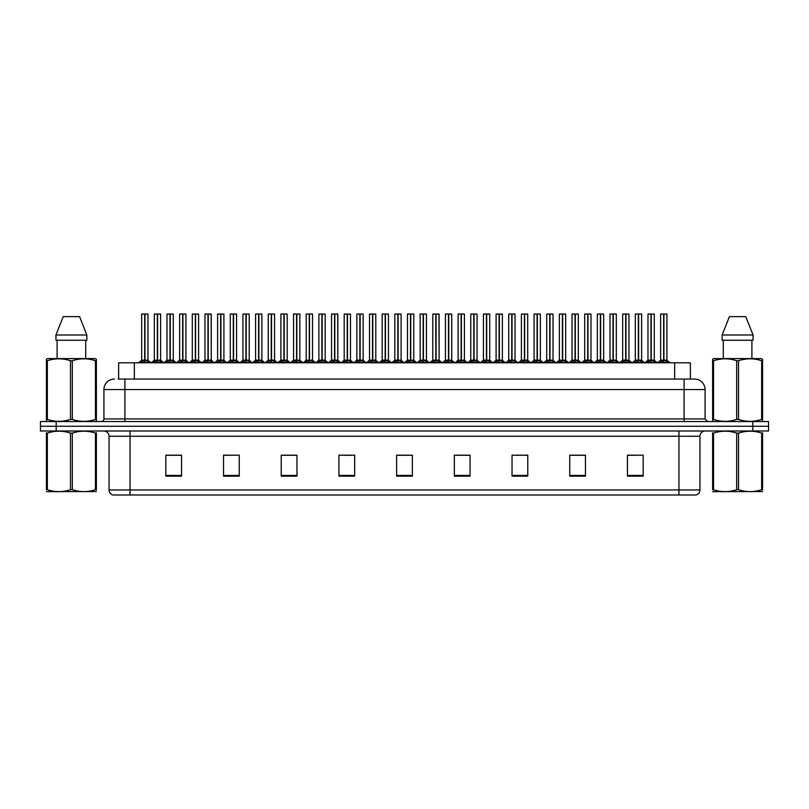 <?xml version="1.0" encoding="UTF-8"?>
<svg xmlns="http://www.w3.org/2000/svg" width="809" height="809" viewBox="0 0 809 809"><rect width="100%" height="100%" fill="white"/><g stroke="black" fill="none" stroke-linecap="round" stroke-linejoin="round"><path stroke-width="1.21" d="M118.62 379.057L118.62 362.796L690.38 362.796L690.38 379.057M699.937 489.951C699.795 492.469 698.531 494.147 696.155 494.987L678.953 494.987L678.953 489.951L699.937 489.951L699.937 436.233A5.248 5.248 0 0 1 705.185 430.995M678.953 494.987L112.845 494.987A5.248 5.248 0 0 1 109.063 489.951L109.063 436.233C108.75 433.048 107 431.298 103.815 430.995M56.185 421.55L768.55 421.55L768.55 426.272L40.45 426.272L40.45 430.995L56.185 430.995L56.185 426.272L40.45 426.272L40.45 421.55L56.185 421.55L56.185 426.272L768.55 426.272L768.55 430.995L56.185 430.995M643.175 476.157L643.175 455.174L627.44 455.174L627.44 476.157L643.175 476.157M585.473 476.157L585.473 455.174L569.738 455.174L569.738 476.157L585.473 476.157M527.771 476.157L527.771 455.174L512.036 455.174L512.036 476.157L527.771 476.157M470.069 476.157L470.069 455.174L454.334 455.174L454.334 476.157L470.069 476.157M181.56 476.157L181.56 455.174L165.825 455.174L165.825 476.157L181.56 476.157M239.262 476.157L239.262 455.174L223.527 455.174L223.527 476.157L239.262 476.157M296.964 476.157L296.964 455.174L281.229 455.174L281.229 476.157L296.964 476.157M354.666 476.157L354.666 455.174L338.931 455.174L338.931 476.157L354.666 476.157M412.368 476.157L412.368 455.174L396.632 455.174L396.632 476.157L412.368 476.157M520.612 455.275L515.829 455.275M583.906 455.275L579.113 455.275M571.245 455.275L585.473 455.275M627.44 455.275L642.407 455.174M634.539 455.275L629.746 455.275M343.41 455.275L351.278 455.275M292.777 455.275L287.984 455.275M223.527 455.275L237.35 455.174M229.483 455.275L224.7 455.275M178.85 455.275L174.066 455.275M166.199 455.275L181.56 455.275M469.989 455.275L465.195 455.275M457.328 455.275L470.069 455.275M406.694 455.275L401.901 455.275M412.368 455.275L396.632 455.275M296.964 455.275L281.229 455.275M527.771 455.275L512.067 455.174M118.377 379.057L694.425 379.057M118.144 379.057L124.91 379.057L124.91 389.554L103.926 389.554L103.926 418.931A2.619 2.619 0 0 1 101.297 421.55M114.413 379.057A10.487 10.487 0 0 0 103.926 389.554M694.587 379.057A10.487 10.487 0 0 1 705.074 389.554L705.074 418.931L707.703 421.55M153.022 362.796L157.34 360.217L157.33 362.048L157.431 359.651L161.921 362.796M157.34 314.013L154.327 314.114L157.34 314.013L154.327 314.114L154.327 360.177L157.33 360.217M160.516 314.013L157.603 314.013L160.617 314.114L160.617 360.177L157.613 360.177L160.718 360.379L157.957 360.379M157.34 314.114L157.34 360.177L154.327 360.177L151.243 362.796L154.226 360.379L156.986 360.379M157.603 314.013L157.613 360.217M154.428 314.013L158.524 314.013M157.472 360.177L157.431 314.013M159.444 362.796L157.613 362.048M157.33 362.048L155.5 362.796M157.613 314.114L157.613 360.177M140.362 362.796L144.68 360.217L144.68 362.048L144.771 359.651L149.26 362.796M141.666 314.114L144.68 314.013L141.666 314.114L141.666 360.177L144.68 360.217M147.966 314.114L144.953 314.114L144.953 360.177L147.966 360.177L147.966 314.114L141.777 314.013M144.953 314.114L147.855 314.013M144.68 314.114L144.68 360.177L141.666 360.177L138.592 362.796M144.953 314.013L144.953 360.217M144.811 360.177L147.956 360.177L145.296 360.379M146.783 362.796L144.953 362.048M144.68 362.048L142.839 362.796M144.68 314.013L144.68 360.177M144.771 314.013L143.769 314.013M96.382 491.569L46.416 491.65M96.382 490.062L96.382 489.718C96.382 492.256 96.382 492.256 96.382 489.718L95.452 489.718L95.452 433.108C87.776 430.57 80.071 430.57 72.325 433.108L70.474 433.108C62.799 430.57 55.083 430.57 47.347 433.108L46.416 433.108C46.416 430.57 46.416 430.57 46.416 433.108L46.416 432.764M72.325 433.108L72.325 489.718C80 492.256 87.716 492.256 95.452 489.718M72.325 489.718L70.474 489.718L70.474 433.108M96.382 432.775L96.382 433.108C96.382 430.57 96.382 430.57 96.382 433.108L95.452 433.108M96.382 433.108L96.382 489.718M47.347 433.108L47.347 489.718L46.416 489.718L46.416 433.108M47.347 489.718C55.022 492.256 62.728 492.256 70.474 489.718M46.416 489.718C46.416 492.256 46.416 492.256 46.416 489.718M96.059 421.55L96.382 419.426L95.452 419.426L95.452 360.723C87.776 358.185 80.071 358.185 72.325 360.723L70.474 360.723C62.799 358.185 55.083 358.185 47.347 360.723L46.416 360.723L46.416 359.277L47.63 358.599L46.416 359.277L46.416 420.083M72.325 360.723L72.325 419.426C80 421.964 87.716 421.964 95.452 419.426M72.325 419.426L70.474 419.426L70.474 360.723M47.347 360.723L47.347 419.426C55.022 421.964 62.728 421.964 70.474 419.426M47.347 419.426L46.416 419.426L46.74 421.55M96.382 366.467L96.382 359.277L95.169 358.599L96.382 359.277L96.382 360.723L95.452 360.723M95.169 358.599L47.63 358.599M79.585 316.632L86.856 334.997L79.585 316.632L63.213 316.632L55.942 334.997L55.942 340.245L86.856 340.245L86.856 334.997L55.942 334.997L63.213 316.632M57.095 340.245L57.095 358.599M85.703 358.599L85.703 340.245L85.703 358.599M96.382 360.723L96.382 420.083M762.584 491.569L712.618 491.65M762.584 490.062L762.584 489.718C762.584 492.256 762.584 492.256 762.584 489.718L761.653 489.718L761.653 433.108C753.978 430.57 746.272 430.57 738.526 433.108L736.675 433.108C729 430.57 721.284 430.57 713.548 433.108L712.618 433.108C712.618 430.57 712.618 430.57 712.618 433.108L712.618 432.764M738.526 433.108L738.526 489.718C746.201 492.256 753.917 492.256 761.653 489.718M738.526 489.718L736.675 489.718L736.675 433.108M762.584 432.775L762.584 433.108C762.584 430.57 762.584 430.57 762.584 433.108L761.653 433.108M762.584 433.108L762.584 489.718M713.548 433.108L713.548 489.718L712.618 489.718L712.618 433.108M713.548 489.718C721.224 492.256 728.929 492.256 736.675 489.718M712.618 489.718C712.618 492.256 712.618 492.256 712.618 489.718M762.26 421.55L762.584 419.426L761.653 419.426L761.653 360.723C753.978 358.185 746.272 358.185 738.526 360.723L736.675 360.723C729 358.185 721.284 358.185 713.548 360.723L712.618 360.723L712.618 359.277L713.831 358.599L712.618 359.277L712.618 420.083M738.526 360.723L738.526 419.426C746.201 421.964 753.917 421.964 761.653 419.426M738.526 419.426L736.675 419.426L736.675 360.723M713.548 360.723L713.548 419.426C721.224 421.964 728.929 421.964 736.675 419.426M713.548 419.426L712.618 419.426L712.941 421.55M762.584 366.467L762.584 359.277L761.37 358.599L762.584 359.277L762.584 360.723L761.653 360.723M761.37 358.599L713.831 358.599M745.787 316.632L753.058 334.997L745.787 316.632L729.415 316.632L722.144 334.997L722.144 340.245L753.058 340.245L753.058 334.997L722.144 334.997L729.415 316.632M723.297 340.245L723.297 358.599M751.905 358.599L751.905 340.245M762.584 360.723L762.584 420.083M753.058 334.997L753.058 340.245M178.344 362.796L182.652 360.217L182.652 362.048L182.743 359.651L187.233 362.796M182.652 314.013L179.638 314.114L182.652 314.013L179.638 314.114L179.638 360.177L182.652 360.217M185.827 314.013L182.925 314.013L185.939 314.114L185.939 360.177L182.925 360.177L186.03 360.379L183.269 360.379M182.652 314.114L182.652 360.177L179.638 360.177L176.564 362.796L179.638 360.177M182.925 314.013L182.925 360.217M179.75 314.013L183.835 314.013M182.783 360.177L182.743 314.013M184.765 362.796L182.925 362.048M182.652 362.048L180.811 362.796M182.925 314.114L182.925 360.177M203.656 362.796L207.964 360.217L207.964 362.048L208.055 359.651L212.555 362.796M207.974 314.013L204.96 314.114L207.974 314.013L204.96 314.114L204.96 360.177L207.964 360.217M211.149 314.013L209.157 314.013L211.25 314.114L211.25 360.177L208.237 360.177L211.25 360.177L211.149 314.013L208.237 314.013L208.237 360.177M207.964 314.114L207.964 360.177L204.96 360.177L204.96 314.114M208.237 314.013L208.237 360.217M205.061 314.013L209.157 314.013M208.105 360.177L208.055 314.013M210.077 362.796L208.237 362.048M207.964 362.048L206.133 362.796M228.967 362.796L233.285 360.217L233.285 362.048L233.376 359.651L237.866 362.796M233.285 314.013L230.272 314.114L233.285 314.013L230.272 314.114L230.272 360.177L233.285 360.217M236.461 314.013L233.548 314.013L236.572 314.114L236.572 360.177L233.558 360.177L236.663 360.379L233.902 360.379M233.285 314.114L233.285 360.177L230.272 360.177L227.198 362.796L230.272 360.177M233.548 314.013L233.558 360.217M230.373 314.013L234.468 314.013M233.417 360.177L233.376 314.013M235.389 362.796L233.558 362.048M233.285 362.048L231.445 362.796M233.558 314.114L233.558 360.177M254.289 362.796L258.597 360.217L258.597 362.048L258.688 359.651L263.188 362.796M258.607 314.013L255.583 314.114L258.607 314.013L255.583 314.114L255.583 360.177L258.597 360.217M261.782 314.013L258.87 314.013L261.883 314.114L261.883 360.177L258.87 360.177L261.974 360.379L259.214 360.379M258.597 314.114L258.597 360.177L255.593 360.177L252.509 362.796L255.492 360.379L258.253 360.379M258.87 314.013L258.87 360.217M255.695 314.013L259.78 314.013M258.738 360.177L258.688 314.013M260.71 362.796L258.87 362.048M258.597 362.048L256.766 362.796M258.87 314.114L258.87 360.177M165.683 362.796L169.991 360.217L169.991 362.048L170.082 359.651L174.582 362.796M166.988 314.114L170.001 314.013L166.988 314.114L166.988 360.177L169.991 360.217M173.278 314.114L170.264 314.114L170.264 360.177L173.278 360.177L173.278 314.114L167.089 314.013M170.264 314.114L173.177 314.013M169.991 314.114L169.991 360.177L166.988 360.177L163.903 362.796M170.264 314.013L170.264 360.217M170.133 360.177L173.278 360.177L170.618 360.379M172.105 362.796L170.264 362.048M169.991 362.048L168.161 362.796M170.001 314.013L169.991 360.177M170.082 314.013L169.081 314.013M190.995 362.796L195.313 360.217L195.313 362.048L195.404 359.651L199.894 362.796M192.299 314.114L195.313 314.013L192.299 314.114L192.299 360.177L195.313 360.217M198.589 314.114L195.586 314.114L195.586 360.177L198.589 360.177L198.589 314.114L192.4 314.013M195.586 314.114L198.488 314.013M195.313 314.114L195.313 360.177L192.299 360.177L189.215 362.796M195.576 314.013L195.586 360.217M195.404 360.177L198.589 360.177L195.93 360.379M197.416 362.796L195.586 362.048M195.313 362.048L193.472 362.796M195.313 314.013L195.313 360.177M195.404 314.013L194.393 314.013M216.316 362.796L220.624 360.217L220.624 362.048L220.715 359.651L225.215 362.796M217.611 314.114L220.624 314.013L217.611 314.114L217.611 360.177L220.624 360.217M223.911 314.114L220.897 314.114L220.897 360.177L223.911 360.177L223.911 314.114L217.722 314.013M220.897 314.114L223.8 314.013M220.624 314.114L220.624 360.177L217.611 360.177L214.537 362.796M220.897 314.013L220.897 360.217M220.766 360.177L223.911 360.177L221.241 360.379M222.738 362.796L220.897 362.048M220.624 362.048L218.784 362.796M220.624 314.013L220.624 360.177M220.715 314.013L219.714 314.013M241.628 362.796L245.936 360.217L245.936 362.048L246.027 359.651L250.527 362.796M242.933 314.114L245.946 314.013L242.933 314.114L242.933 360.177L245.936 360.217M249.223 314.114L246.219 314.114L246.219 360.177L249.223 360.177L249.223 314.114L243.034 314.013M246.219 314.114L249.121 314.013M245.936 314.114L245.936 360.177L242.933 360.177L239.848 362.796M246.209 314.013L246.219 360.217M246.078 360.177L249.223 360.177L246.563 360.379M248.05 362.796L246.219 362.048M245.936 362.048L244.106 362.796M245.946 314.013L245.936 360.177M246.027 314.013L245.026 314.013M279.601 362.796L283.919 360.217L283.908 362.048L284.01 359.651L288.5 362.796M283.919 314.013L280.905 314.114L283.919 314.013L280.905 314.114L280.905 360.177L283.919 360.217M287.094 314.013L284.181 314.013L287.195 314.114L287.195 360.177L284.192 360.177L287.296 360.379L284.535 360.379M283.919 314.114L283.919 360.177L280.905 360.177L277.821 362.796L280.804 360.379L283.565 360.379M284.181 314.013L284.192 360.217M281.006 314.013L285.102 314.013M284.05 360.177L284.01 314.013M286.022 362.796L284.192 362.048M283.908 362.048L282.078 362.796M284.192 314.114L284.192 360.177M304.922 362.796L309.23 360.217L309.23 362.048L309.321 359.651L313.811 362.796M309.23 314.013L306.217 314.114L309.23 314.013L306.217 314.114L306.217 360.177L309.23 360.217M312.405 314.013L309.503 314.013L312.517 314.114L312.517 360.177L309.503 360.177L312.608 360.379L309.847 360.379M309.23 314.114L309.23 360.177L306.217 360.177L303.142 362.796L306.126 360.379L308.886 360.379M309.503 314.013L309.503 360.217M306.328 314.013L310.413 314.013M309.362 360.177L309.321 314.013M311.344 362.796L309.503 362.048M309.23 362.048L307.39 362.796M309.503 314.114L309.503 360.177M330.234 362.796L334.542 360.217L334.542 362.048L334.633 359.651L339.133 362.796M334.552 314.013L331.538 314.114L334.552 314.013L331.538 314.114L331.538 360.177L334.542 360.217M337.727 314.013L335.735 314.013L337.828 314.114L337.828 360.177L334.815 360.177L337.828 360.177L337.727 314.013L334.815 314.013L334.815 360.177M334.542 314.114L334.542 360.177L331.538 360.177L328.454 362.796L331.437 360.379L334.198 360.379M334.815 314.013L334.815 360.217M331.639 314.013L335.735 314.013M334.683 360.177L334.633 314.013M336.655 362.796L334.815 362.048M334.542 362.048L332.711 362.796M355.545 362.796L359.863 360.217L359.863 362.048L359.954 359.651L364.444 362.796M359.863 314.013L356.85 314.114L359.863 314.013L356.85 314.114L356.85 360.177L359.863 360.217M363.039 314.013L360.126 314.013L363.15 314.114L363.15 360.177L360.136 360.177L363.241 360.379L360.48 360.379M359.863 314.114L359.863 360.177L356.85 360.177L353.776 362.796L356.759 360.379L359.52 360.379M360.126 314.013L360.136 360.217M356.951 314.013L361.047 314.013M359.995 360.177L359.954 314.013M361.967 362.796L360.136 362.048M359.863 362.048L358.023 362.796M360.136 314.114L360.136 360.177M266.94 362.796L271.258 360.217L271.258 362.048L271.349 359.651L275.839 362.796M268.244 314.114L271.258 314.013L268.244 314.114L268.244 360.177L271.258 360.217M274.544 314.114L271.531 314.114L271.531 360.177L274.544 360.177L274.544 314.114L268.355 314.013M271.531 314.114L274.433 314.013M271.258 314.114L271.258 360.177L268.244 360.177L265.17 362.796M271.531 314.013L271.531 360.217M271.349 360.177L274.534 360.177L271.875 360.379M273.361 362.796L271.531 362.048M271.258 362.048L269.417 362.796M271.258 314.013L271.258 360.177M271.349 314.013L270.348 314.013M292.261 362.796L296.569 360.217L296.569 362.048L296.66 359.651L301.16 362.796M293.566 314.114L296.579 314.013L293.566 314.114L293.566 360.177L296.569 360.217M299.856 314.114L296.842 314.114L296.842 360.177L299.856 360.177L299.856 314.114L293.667 314.013M296.842 314.114L299.755 314.013M296.569 314.114L296.569 360.177L293.566 360.177L290.482 362.796M296.842 314.013L296.842 360.217M296.711 360.177L299.856 360.177L297.196 360.379M298.683 362.796L296.842 362.048M296.569 362.048L294.739 362.796M296.579 314.013L296.569 360.177M296.66 314.013L295.659 314.013M317.573 362.796L321.891 360.217L321.891 362.048L321.982 359.651L326.472 362.796M318.877 314.114L321.891 314.013L318.877 314.114L318.877 360.177L321.891 360.217M325.167 314.114L322.164 314.114L322.164 360.177L325.167 360.177L325.167 314.114L318.979 314.013M322.164 314.114L325.066 314.013M321.891 314.114L321.891 360.177L318.877 360.177L315.793 362.796M322.154 314.013L322.164 360.217M322.022 360.177L325.167 360.177L322.508 360.379M323.994 362.796L322.164 362.048M321.891 362.048L320.051 362.796M321.891 314.013L321.891 360.177M321.982 314.013L320.971 314.013M342.895 362.796L347.203 360.217L347.203 362.048L347.294 359.651L351.794 362.796M344.189 314.114L347.203 314.013L344.189 314.114L344.189 360.177L347.203 360.217M350.489 314.114L347.476 314.114L347.476 360.177L350.489 360.177L350.489 314.114L344.3 314.013M347.476 314.114L350.378 314.013M347.203 314.114L347.203 360.177L344.189 360.177L341.115 362.796M347.476 314.013L347.476 360.217M347.819 360.379L350.489 360.177L347.344 360.177M349.316 362.796L347.476 362.048M347.203 362.048L345.362 362.796M347.203 314.013L347.203 360.177M347.294 314.013L346.292 314.013M380.867 362.796L385.175 360.217L385.175 362.048L385.266 359.651L389.766 362.796M385.185 314.013L382.161 314.114L385.185 314.013L382.161 314.114L382.161 360.177L385.175 360.217M388.36 314.013L385.448 314.013L388.462 314.114L388.462 360.177L385.448 360.177L388.553 360.379L385.792 360.379M385.175 314.114L385.175 360.177L382.172 360.177L379.087 362.796L382.07 360.379L384.831 360.379M385.448 314.013L385.357 360.177L385.266 314.013M382.273 314.013L386.358 314.013M385.317 360.177L385.448 362.048L385.448 360.217M387.289 362.796L385.448 362.048M385.175 362.048L383.345 362.796M385.448 314.114L385.448 360.177M406.179 362.796L410.497 360.217L410.487 362.048L410.588 359.651L415.078 362.796M410.497 314.013L407.483 314.114L410.497 314.013L407.483 314.114L407.483 360.177L410.497 360.217M413.672 314.013L410.76 314.013L413.773 314.114L413.773 360.177L410.77 360.177L413.874 360.379L411.114 360.379M410.497 314.114L410.497 360.177L407.483 360.177L404.399 362.796L407.382 360.379L410.143 360.379M410.76 314.013L410.77 360.217M407.584 314.013L411.68 314.013M410.628 360.177L410.588 314.013M412.6 362.796L410.77 362.048M410.487 362.048L408.656 362.796M410.77 314.114L410.77 360.177M431.5 362.796L435.808 360.217L435.808 362.048L435.899 359.651L440.389 362.796M435.808 314.013L432.795 314.114L435.808 314.013L432.795 314.114L432.795 360.177L435.808 360.217M438.984 314.013L436.991 314.013L439.095 314.114L439.095 360.177L436.081 360.177L439.095 360.177L438.984 314.013L436.081 314.013L436.081 360.177M435.808 314.114L435.808 360.177L432.795 360.177L429.721 362.796L432.704 360.379L435.464 360.379M436.081 314.013L436.081 360.217M432.906 314.013L436.991 314.013M435.94 360.177L435.899 314.013M437.922 362.796L436.081 362.048M435.808 362.048L433.968 362.796M456.812 362.796L461.12 360.217L461.12 362.048L461.211 359.651L465.711 362.796M461.13 314.013L458.116 314.114L461.13 314.013L458.116 314.114L458.116 360.177L461.12 360.217M464.305 314.013L461.393 314.013L464.406 314.114L464.406 360.177L461.393 360.177L464.508 360.379L461.747 360.379M461.12 314.114L461.12 360.177L458.116 360.177L455.032 362.796L458.015 360.379L460.776 360.379M461.393 314.013L461.302 360.177L461.211 314.013M458.218 314.013L462.313 314.013M461.261 360.177L461.393 362.048L461.393 360.217M463.233 362.796L461.393 362.048M461.12 362.048L459.29 362.796M461.393 314.114L461.393 360.177M482.124 362.796L486.442 360.217L486.442 362.048L486.533 359.651L491.023 362.796M486.442 314.013L483.428 314.114L486.442 314.013L483.428 314.114L483.428 360.177L486.442 360.217M489.617 314.013L487.625 314.013L489.728 314.114L489.728 360.177L486.715 360.177L486.705 314.013L489.728 314.114L486.715 314.114M486.442 314.114L486.442 360.177L483.428 360.177L480.354 362.796L483.337 360.379L486.098 360.379M486.705 314.013L486.715 360.217M483.529 314.013L487.625 314.013M486.573 360.177L486.533 314.013M488.545 362.796L486.715 362.048M486.442 362.048L484.601 362.796M507.445 362.796L511.753 360.217L511.753 362.048L511.844 359.651L516.344 362.796M511.763 314.013L508.74 314.114L511.763 314.013L508.74 314.114L508.74 360.177L511.753 360.217M514.939 314.013L512.026 314.013L515.04 314.114L515.04 360.177L512.026 360.177L515.131 360.379L512.37 360.379M511.753 314.114L511.753 360.177L508.75 360.177L508.74 314.114M512.026 314.013L512.026 360.217M508.851 314.013L512.936 314.013M511.895 360.177L511.844 314.013M513.867 362.796L512.026 362.048M511.753 362.048L509.923 362.796M512.026 314.114L512.026 360.177M368.206 362.796L372.514 360.217L372.514 362.048L372.605 359.651L377.105 362.796M369.511 314.114L372.524 314.013L369.511 314.114L369.511 360.177L372.514 360.217M375.801 314.114L372.797 314.114L372.797 360.177L375.801 360.177L375.801 314.114L369.612 314.013M372.797 314.114L375.7 314.013M372.514 314.114L372.514 360.177L369.511 360.177L366.426 362.796M372.787 314.013L372.797 360.217M372.656 360.177L375.801 360.177L373.141 360.379M374.628 362.796L372.797 362.048M372.514 362.048L370.684 362.796M372.524 314.013L372.514 360.177M372.605 314.013L371.604 314.013M393.518 362.796L397.836 360.217L397.836 362.048L397.927 359.651L402.417 362.796M394.822 314.114L397.836 314.013L394.822 314.114L394.822 360.177L397.836 360.217M401.122 314.114L398.109 314.114L398.109 360.177L401.122 360.177L401.122 314.114L394.934 314.013M398.109 314.114L401.011 314.013M397.836 314.114L397.836 360.177L394.822 360.177L391.748 362.796M398.109 314.013L398.109 360.217M397.967 360.177L401.112 360.177L398.453 360.379M399.939 362.796L398.109 362.048M397.836 362.048L395.995 362.796M397.836 314.013L397.836 360.177M397.927 314.013L396.926 314.013M418.84 362.796L423.147 360.217L423.147 362.048L423.238 359.651L427.739 362.796M420.144 314.114L423.158 314.013L420.144 314.114L420.144 360.177L423.147 360.217M426.434 314.114L423.42 314.114L423.42 360.177L426.434 360.177L426.434 314.114L420.245 314.013M423.42 314.114L426.333 314.013M423.147 314.114L423.147 360.177L420.144 360.177L417.06 362.796M423.42 314.013L423.42 360.217M423.774 360.379L426.434 360.177L423.289 360.177M425.261 362.796L423.42 362.048M423.147 362.048L421.317 362.796M423.158 314.013L423.147 360.177M423.238 314.013L422.237 314.013M444.151 362.796L448.469 360.217L448.469 362.048L448.56 359.651L453.05 362.796M445.456 314.114L448.469 314.013L445.456 314.114L445.456 360.177L448.469 360.217M451.746 314.114L448.742 314.114L448.742 360.177L451.746 360.177L451.746 314.114L445.557 314.013M448.742 314.114L451.644 314.013M448.469 314.114L448.469 360.177L445.456 360.177L442.371 362.796M448.732 314.013L448.742 360.217M448.601 360.177L451.746 360.177L449.086 360.379M450.573 362.796L448.742 362.048M448.469 362.048L446.629 362.796M448.469 314.013L448.469 360.177M448.56 314.013L447.549 314.013M469.473 362.796L473.781 360.217L473.781 362.048L473.872 359.651L478.372 362.796M470.767 314.114L473.781 314.013L470.767 314.114L470.767 360.177L473.781 360.217M477.067 314.114L474.054 314.114L474.054 360.177L477.067 360.177L477.067 314.114L470.878 314.013M474.054 314.114L476.956 314.013M473.781 314.114L473.781 360.177L470.767 360.177L467.693 362.796M474.054 314.013L474.054 360.217M473.922 360.177L477.067 360.177L474.398 360.379M475.894 362.796L474.054 362.048M473.781 362.048L471.95 362.796M473.781 314.013L473.781 360.177M473.872 314.013L472.871 314.013M494.784 362.796L499.092 360.217L499.092 362.048L499.183 359.651L503.683 362.796M496.089 314.114L499.102 314.013L496.089 314.114L496.089 360.177L499.092 360.217M502.379 314.114L499.375 314.114L499.375 360.177L502.379 360.177L502.379 314.114L496.19 314.013M499.375 314.114L502.278 314.013M499.092 314.114L499.092 360.177L496.089 360.177L493.005 362.796M499.365 314.013L499.375 360.217M499.234 360.177L502.379 360.177L499.719 360.379M501.206 362.796L499.375 362.048M499.092 362.048L497.262 362.796M499.102 314.013L499.092 360.177M499.183 314.013L498.182 314.013M532.757 362.796L537.075 360.217L537.075 362.048L537.166 359.651L541.656 362.796M537.075 314.013L534.061 314.114L537.075 314.013L534.061 314.114L534.061 360.177L537.075 360.217M540.25 314.013L537.338 314.013L540.351 314.114L540.351 360.177L537.348 360.177L540.452 360.379L537.692 360.379M537.075 314.114L537.075 360.177L534.061 360.177L534.061 314.114M537.338 314.013L537.348 360.217M534.162 314.013L538.258 314.013M537.206 360.177L537.166 314.013M539.178 362.796L537.348 362.048M537.075 362.048L535.234 362.796M537.348 314.114L537.348 360.177M558.079 362.796L562.386 360.217L562.386 362.048L562.477 359.651L566.967 362.796M562.386 314.013L559.373 314.114L562.386 314.013L559.373 314.114L559.373 360.177L562.386 360.217M565.562 314.013L562.659 314.013L565.673 314.114L565.673 360.177L562.659 360.177L565.764 360.379L563.003 360.379M562.386 314.114L562.386 360.177L559.373 360.177L556.299 362.796L559.282 360.379L562.043 360.379M562.659 314.013L562.659 360.217M559.484 314.013L563.57 314.013M562.518 360.177L562.477 314.013M564.5 362.796L562.659 362.048M562.386 362.048L560.546 362.796M562.659 314.114L562.659 360.177M583.39 362.796L587.698 360.217L587.698 362.048L587.789 359.651L592.289 362.796M587.708 314.013L584.695 314.114L587.708 314.013L584.695 314.114L584.695 360.177L587.698 360.217M590.883 314.013L587.971 314.013L590.985 314.114L590.985 360.177L587.971 360.177L591.086 360.379L588.325 360.379M587.698 314.114L587.698 360.177L584.695 360.177L581.61 362.796L584.594 360.379L587.354 360.379M587.971 314.013L587.971 360.217M584.796 314.013L588.891 314.013M587.84 360.177L587.789 314.013M589.812 362.796L587.971 362.048M587.698 362.048L585.868 362.796M587.971 314.114L587.971 360.177M608.702 362.796L613.02 360.217L613.02 362.048L613.111 359.651L617.601 362.796M613.02 314.013L610.006 314.114L613.02 314.013L610.006 314.114L610.006 360.177L613.02 360.217M616.195 314.013L613.283 314.013L616.306 314.114L616.306 360.177L613.293 360.177L616.397 360.379L613.637 360.379M613.02 314.114L613.02 360.177L610.006 360.177L606.932 362.796L609.915 360.379L612.676 360.379M613.283 314.013L613.293 360.217M610.107 314.013L614.203 314.013M613.151 360.177L613.111 314.013M615.123 362.796L613.293 362.048M613.02 362.048L611.179 362.796M613.293 314.114L613.293 360.177M634.023 362.796L638.331 360.217L638.331 362.048L638.422 359.651L642.922 362.796M638.341 314.013L635.318 314.114L638.341 314.013L635.318 314.114L635.318 360.177L638.331 360.217M641.517 314.013L638.604 314.013L641.618 314.114L641.618 360.177L638.604 360.177L641.709 360.379L638.948 360.379M638.331 314.114L638.331 360.177L635.328 360.177L635.318 314.114M638.604 314.013L638.604 360.217M635.429 314.013L639.514 314.013M638.473 360.177L638.422 314.013M640.445 362.796L638.604 362.048M638.331 362.048L636.501 362.796M638.604 314.114L638.604 360.177M659.335 362.796L663.653 360.217L663.653 362.048L663.744 359.651L668.234 362.796M660.64 314.114L663.653 314.013L660.64 314.114L660.64 360.177L663.653 360.217M666.929 314.114L663.926 314.114L663.926 360.177L666.929 360.177L666.929 314.114L660.741 314.013M663.926 314.114L666.828 314.013M663.653 314.114L663.653 360.177L660.64 360.177L657.555 362.796M663.916 314.013L663.926 360.217M663.784 360.177L663.744 314.013L662.733 314.013M665.756 362.796L663.926 362.048M663.653 362.048L661.813 362.796M520.096 362.796L524.414 360.217L524.414 362.048L524.505 359.651L528.995 362.796M521.4 314.114L524.414 314.013L521.4 314.114L521.4 360.177L524.414 360.217M527.701 314.114L524.687 314.114L524.687 360.177L527.701 360.177L527.701 314.114L521.512 314.013M524.687 314.114L527.589 314.013M524.414 314.114L524.414 360.177L521.4 360.177L518.326 362.796M524.687 314.013L524.687 360.217M524.545 360.177L527.69 360.177L525.031 360.379M526.517 362.796L524.687 362.048M524.414 362.048L522.574 362.796M524.414 314.013L524.414 360.177M524.505 314.013L523.504 314.013M545.418 362.796L549.726 360.217L549.726 362.048L549.817 359.651L554.317 362.796M546.722 314.114L549.736 314.013L546.722 314.114L546.722 360.177L549.726 360.217M553.012 314.114L549.999 314.114L549.999 360.177L553.012 360.177L553.012 314.114L546.823 314.013M549.999 314.114L552.911 314.013M549.726 314.114L549.726 360.177L546.722 360.177L543.638 362.796M549.999 314.013L549.999 360.217M549.867 360.177L553.012 360.177L550.353 360.379M551.839 362.796L549.999 362.048M549.726 362.048L547.895 362.796M549.736 314.013L549.726 360.177M549.817 314.013L548.815 314.013M570.729 362.796L575.047 360.217L575.047 362.048L575.138 359.651L579.628 362.796M572.034 314.114L575.047 314.013L572.034 314.114L572.034 360.177L575.047 360.217M578.324 314.114L575.32 314.114L575.32 360.177L578.324 360.177L578.324 314.114L572.135 314.013M575.32 314.114L578.223 314.013M575.047 314.114L575.047 360.177L572.034 360.177L568.949 362.796M575.31 314.013L575.32 360.217M575.179 360.177L578.324 360.177L575.664 360.379M577.151 362.796L575.32 362.048M575.047 362.048L573.207 362.796M575.047 314.013L575.047 360.177M575.138 314.013L574.127 314.013M596.051 362.796L600.359 360.217L600.359 362.048L600.45 359.651L604.95 362.796M597.345 314.114L600.359 314.013L597.345 314.114L597.345 360.177L600.359 360.217M603.645 314.114L600.632 314.114L600.632 360.177L603.645 360.177L603.645 314.114L597.457 314.013M600.632 314.114L603.534 314.013M600.359 314.114L600.359 360.177L597.345 360.177L594.271 362.796M600.632 314.013L600.632 360.217M600.5 360.177L603.645 360.177L600.976 360.379M602.472 362.796L600.632 362.048M600.359 362.048L598.529 362.796M600.359 314.013L600.359 360.177M600.45 314.013L599.449 314.013M621.363 362.796L625.67 360.217L625.67 362.048L625.761 359.651L630.262 362.796M622.667 314.114L625.681 314.013L622.667 314.114L622.667 360.177L625.67 360.217M628.957 314.114L625.954 314.114L625.954 360.177L628.957 360.177L628.957 314.114L622.768 314.013M625.954 314.114L628.856 314.013M625.67 314.114L625.67 360.177L622.667 360.177L619.583 362.796M625.944 314.013L625.954 360.217M625.812 360.177L628.957 360.177L626.297 360.379M627.784 362.796L625.954 362.048M625.67 362.048L623.84 362.796M625.681 314.013L625.67 360.177M625.761 314.013L624.76 314.013M646.674 362.796L650.992 360.217L650.992 362.048L651.083 359.651L655.573 362.796M647.979 314.114L650.992 314.013L647.979 314.114L647.979 360.177L650.992 360.217M654.279 314.114L651.265 314.114L651.265 360.177L654.279 360.177L654.279 314.114L648.09 314.013M651.265 314.114L654.168 314.013M650.992 314.114L650.992 360.177L647.979 360.177L644.904 362.796M651.265 314.013L651.265 360.217M651.124 360.177L654.269 360.177L651.609 360.379M653.096 362.796L651.265 362.048M650.992 362.048L649.152 362.796M650.992 314.013L650.992 360.177M651.083 314.013L650.082 314.013M663.926 360.177L666.929 360.177L664.27 360.379M134.355 379.057L134.355 362.796M674.645 379.057L674.645 362.796M678.953 430.995L678.953 436.233L109.063 436.233M699.937 436.233L678.953 436.233L678.953 489.951L130.047 489.951L130.047 494.987M109.063 489.951L130.047 489.951L130.047 430.995M752.815 430.995L752.815 421.55M412.368 475.429L396.632 475.429M354.666 475.429L338.931 475.429M296.964 475.429L281.229 475.429M239.262 475.429L223.527 475.429M181.56 475.429L165.825 475.429M470.069 475.429L454.334 475.429M527.771 475.429L512.036 475.429M585.473 475.429L569.738 475.429M643.175 475.429L627.44 475.429M124.91 421.55L124.91 418.931L705.074 418.931M103.926 418.931L124.91 418.931L124.91 389.554L684.09 389.554L684.09 421.55M705.074 389.554L684.09 389.554L684.09 379.057M161.052 361.957L161.052 362.796M153.902 361.957L153.902 362.796M144.336 360.379L141.575 360.379M148.391 361.957L148.391 362.796M141.241 361.957L141.241 362.796M182.308 360.379L179.547 360.379M186.363 361.957L186.363 362.796M179.214 361.957L179.214 362.796M207.62 360.379L204.96 360.177L201.876 362.796L204.859 360.379M211.351 360.379L214.334 362.796L211.25 360.177L208.591 360.379M211.25 314.114L208.237 314.114M211.675 361.957L211.675 362.796M204.525 361.957L204.525 362.796M232.941 360.379L230.181 360.379M236.997 361.957L236.997 362.796M229.847 361.957L229.847 362.796M262.308 361.957L262.308 362.796M255.159 361.957L255.159 362.796M169.647 360.379L166.887 360.379M173.702 361.957L173.702 362.796M166.553 361.957L166.553 362.796M194.959 360.379L192.198 360.379M199.024 361.957L199.024 362.796M191.875 361.957L191.875 362.796M220.281 360.379L217.52 360.379M224.336 361.957L224.336 362.796M217.186 361.957L217.186 362.796M245.592 360.379L242.831 360.379M249.657 361.957L249.657 362.796M242.498 361.957L242.498 362.796M287.63 361.957L287.63 362.796M280.48 361.957L280.48 362.796M312.941 361.957L312.941 362.796M305.792 361.957L305.792 362.796M337.828 360.177L335.169 360.379M337.828 314.114L334.815 314.114M338.253 361.957L338.253 362.796M331.103 361.957L331.103 362.796M363.575 361.957L363.575 362.796M356.425 361.957L356.425 362.796M270.914 360.379L268.153 360.379M274.969 361.957L274.969 362.796M267.819 361.957L267.819 362.796M296.225 360.379L293.465 360.379M300.281 361.957L300.281 362.796M293.131 361.957L293.131 362.796M321.537 360.379L318.776 360.379M325.602 361.957L325.602 362.796M318.453 361.957L318.453 362.796M346.859 360.379L344.098 360.379M350.914 361.957L350.914 362.796M343.764 361.957L343.764 362.796M388.886 361.957L388.886 362.796M381.737 361.957L381.737 362.796M414.208 361.957L414.208 362.796M407.058 361.957L407.058 362.796M439.095 360.177L436.425 360.379M439.095 314.114L436.081 314.114M439.52 361.957L439.52 362.796M432.37 361.957L432.37 362.796M464.831 361.957L464.831 362.796M457.682 361.957L457.682 362.796M486.715 360.177L489.718 360.177L487.058 360.379M490.153 361.957L490.153 362.796M483.003 361.957L483.003 362.796M511.409 360.379L508.75 360.177M515.464 361.957L515.464 362.796M508.315 361.957L508.315 362.796M372.17 360.379L369.41 360.379M376.236 361.957L376.236 362.796M369.076 361.957L369.076 362.796M397.492 360.379L394.731 360.379M401.547 361.957L401.547 362.796M394.398 361.957L394.398 362.796M422.804 360.379L420.043 360.379M426.859 361.957L426.859 362.796M419.709 361.957L419.709 362.796M448.115 360.379L445.354 360.379M452.18 361.957L452.18 362.796M445.031 361.957L445.031 362.796M473.437 360.379L470.676 360.379M477.492 361.957L477.492 362.796M470.342 361.957L470.342 362.796M498.748 360.379L495.988 360.379M502.814 361.957L502.814 362.796M495.654 361.957L495.654 362.796M536.721 360.379L534.061 360.177M540.786 361.957L540.786 362.796M533.637 361.957L533.637 362.796M566.098 361.957L566.098 362.796M558.948 361.957L558.948 362.796M591.409 361.957L591.409 362.796M584.26 361.957L584.26 362.796M616.731 361.957L616.731 362.796M609.581 361.957L609.581 362.796M637.988 360.379L635.328 360.177M642.043 361.957L642.043 362.796M634.893 361.957L634.893 362.796M663.299 360.379L660.538 360.379M667.364 361.957L667.364 362.796M660.215 361.957L660.215 362.796M524.07 360.379L521.309 360.379M528.125 361.957L528.125 362.796M520.976 361.957L520.976 362.796M549.382 360.379L546.621 360.379M553.437 361.957L553.437 362.796M546.287 361.957L546.287 362.796M574.693 360.379L571.933 360.379M578.759 361.957L578.759 362.796M571.609 361.957L571.609 362.796M600.015 360.379L597.254 360.379M604.07 361.957L604.07 362.796M596.921 361.957L596.921 362.796M625.327 360.379L622.566 360.379M629.392 361.957L629.392 362.796M622.232 361.957L622.232 362.796M650.648 360.379L647.888 360.379M654.703 361.957L654.703 362.796M647.554 361.957L647.554 362.796M160.718 360.379L163.701 362.796L160.617 360.177M148.057 360.379L151.04 362.796M57.186 491.498L56.61 491.842M723.388 491.498L722.811 491.842M186.03 360.379L189.013 362.796L185.939 360.177M236.663 360.379L239.646 362.796L236.663 360.379M261.974 360.379L264.958 362.796L261.974 360.379M173.369 360.379L176.352 362.796M198.69 360.379L201.674 362.796M224.002 360.379L226.985 362.796M249.324 360.379L252.307 362.796M287.296 360.379L290.279 362.796L287.296 360.379M312.608 360.379L315.591 362.796L312.608 360.379M337.929 360.379L340.913 362.796L337.929 360.379M363.241 360.379L366.224 362.796L363.241 360.379M274.635 360.379L277.618 362.796M299.947 360.379L302.93 362.796M325.269 360.379L328.252 362.796M350.58 360.379L353.563 362.796M388.553 360.379L391.536 362.796L388.553 360.379M413.874 360.379L416.857 362.796L413.874 360.379M439.186 360.379L442.169 362.796L439.186 360.379M464.508 360.379L467.491 362.796L464.508 360.379M489.819 360.379L492.802 362.796L489.819 360.379M508.649 360.379L505.665 362.796L508.649 360.379M515.131 360.379L518.114 362.796L515.131 360.379M375.902 360.379L378.885 362.796M401.213 360.379L404.197 362.796M426.525 360.379L429.508 362.796M451.847 360.379L454.83 362.796M477.158 360.379L480.142 362.796M502.48 360.379L505.463 362.796M533.96 360.379L530.977 362.796L533.96 360.379M540.452 360.379L543.436 362.796L540.452 360.379M565.764 360.379L568.747 362.796L565.764 360.379M591.086 360.379L594.069 362.796L591.086 360.379M616.397 360.379L619.381 362.796L616.397 360.379M635.227 360.379L632.244 362.796L635.227 360.379M641.709 360.379L644.692 362.796L641.709 360.379M667.031 360.379L670.014 362.796M527.792 360.379L530.775 362.796M553.103 360.379L556.096 362.796M578.425 360.379L581.408 362.796M603.736 360.379L606.72 362.796M629.058 360.379L632.041 362.796M654.37 360.379L657.353 362.796"/></g></svg>

